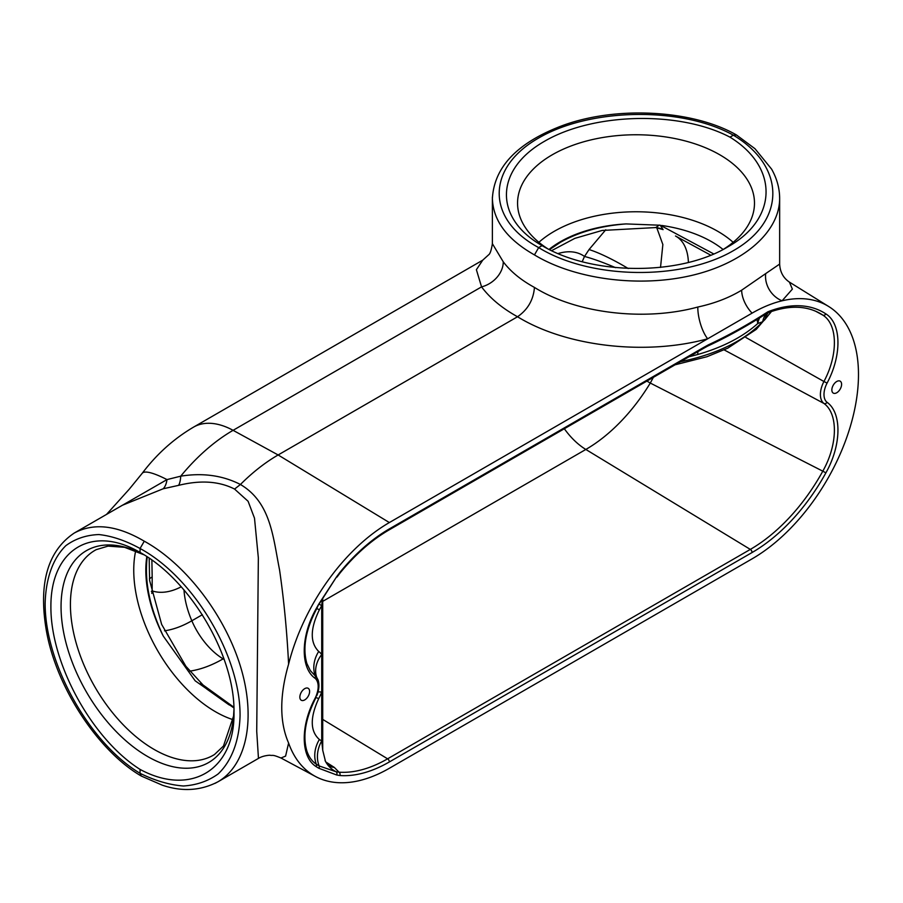 <?xml version="1.0" encoding="UTF-8"?>
<svg xmlns="http://www.w3.org/2000/svg" width="903" height="903" viewBox="0 0 903 903"><rect width="100%" height="100%" fill="white"/><g stroke="black" fill="none" stroke-linecap="round" stroke-linejoin="round"><path stroke-width="1.35" d="M140.055 769.401C91.948 739.026 50.568 663.502 50.895 606.669C50.568 549.442 91.948 524.259 140.055 552.422L140.055 552.422C190.714 580.527 235.017 655.973 234.001 712.388C235.017 769.909 190.714 796.796 140.055 769.401L140.055 773.318C89.295 742.955 44.778 663.129 45.15 603.17C45.839 578.213 53.051 558.189 65.863 545.649C75.321 538.707 86.338 535.016 98.89 534.553C112.062 536.01 125.788 540.66 140.055 548.505L140.055 552.422M233.143 719.714A115.618 66.754 60 0 1 135.676 550.886M288.599 743.034C279.478 722.084 279.478 695.795 288.599 664.145C286.985 631.761 283.971 600.348 279.558 569.906C272.966 536.845 270.911 502.587 240.435 484.482L234.566 489.065L248.088 501.267L254.499 518.164L258.348 557.896L256.723 731.317L258.461 758.396C263.123 755.45 270.392 755.077 270.155 755.292C273.316 755.834 271.769 754.208 280.957 758.001L285.596 756.116L288.599 743.034A150.474 86.88 120 0 0 315.542 776.512A150.474 86.88 120 0 0 389.362 768.272L752.086 558.855A150.474 86.88 120 0 0 850.005 427.525A150.474 86.88 120 0 0 828.706 306.512A150.474 86.88 120 0 0 782.077 300.801L792.371 289.118L789.403 282.108C783.307 277.977 780.057 271.972 779.65 264.082L765.688 273.609A23.941 20.622 -125.1 0 0 782.077 300.801A150.474 86.88 120 0 0 752.086 313.138L707.659 338.794A23.941 8.533 75 0 1 697.805 307.031C644.46 321.626 576.012 313.409 534.452 287.425C533.436 299.875 527.792 309.65 517.532 316.75C566.046 346.617 645.611 355.838 707.659 338.794L389.362 522.555A150.474 86.88 120 0 0 288.599 664.145M389.362 522.555L278.135 454.965A154.594 89.25 -60 0 0 240.435 484.482C222.623 475.407 202.723 472.641 180.713 476.174A23.929 7.709 -100.2 0 1 178.58 485.362C200.432 479.944 219.09 481.186 234.566 489.065M215.038 783.352L217.95 781.784C247.072 764.931 256.238 717.908 240.446 666.358C224.666 614.808 185.487 563.822 144.277 541.202C117.119 525.23 93.777 522.521 74.26 533.041L122.402 505.251L163.161 488.783A23.929 11.197 77.3 0 0 166.987 479.595L111.317 511.651M534.452 287.425C520.986 280.088 510.579 271.543 503.253 261.802A23.941 18.399 -36.6 0 1 481.559 286.872C490.036 298.193 502.023 308.16 517.532 316.75L278.135 454.965L233.087 430.325A152.923 88.291 -60 0 0 180.713 476.174L166.987 479.595A82.071 14.313 37.2 0 0 142.166 473.353C156.648 454.175 173.771 438.768 193.569 427.119L482.541 260.278M163.161 488.783L178.58 485.362M503.253 261.802L492.383 243.686C491.356 250.131 490.126 253.811 488.715 254.736L482.744 260.154L476.389 269.704L481.559 286.872L233.087 430.325A82.071 47.385 -120 0 0 193.569 427.119M765.688 273.609L741.645 290.19C729.082 297.809 714.465 303.431 697.805 307.031M831.855 389.949A6.897 3.984 -60 0 1 834.857 383.007A6.897 3.984 -60 0 1 840.174 381.168A6.897 3.984 -60 0 1 840.174 389.125A6.897 3.984 -60 0 1 833.277 393.098A6.897 3.984 -60 0 1 831.855 389.949M299.852 697.093A6.897 3.984 -60 0 1 302.866 690.152A6.897 3.984 -60 0 1 308.183 688.312A6.897 3.984 -60 0 1 308.183 696.269A6.897 3.984 -60 0 1 301.286 700.254A6.897 3.984 -60 0 1 299.852 697.093M767.855 311.806C747.977 324.64 728.123 335.668 708.291 344.878A2.562 1.535 61.7 0 1 707.692 346.086C727.107 337.056 746.589 326.276 766.15 313.747L768.509 312.551C788.172 305.372 805.036 305.474 819.089 312.878A140.146 80.909 -60 0 1 822.802 315.091A2.562 2.088 -56.5 0 0 825.895 313.917A142.708 82.399 120 0 0 767.855 311.806L768.363 312.506L767.855 311.806L765.112 314.176M757.075 319.617L757.786 323.488A20.521 17.044 65.6 0 1 759.57 318.025M688.933 356.809L697.805 354.484C722.863 347.237 742.853 336.909 757.786 323.488L762.708 321.739A20.521 18.015 67 0 1 766.015 313.849M768.227 312.664A20.521 18.557 -115.8 0 0 764.841 319.673L771.376 311.524M680.433 361.719C716.7 354.202 744.128 340.882 762.708 321.739L764.841 319.673M745.946 337.53L823.931 381.506C838.311 354.665 837.792 324.369 822.802 315.091L815.477 311.14M710.774 255.199L676.2 236.383M663.095 229.622L660.262 225.231L626.129 223.921C600.619 225.852 578.688 231.992 560.345 242.354L549.509 249.634M713.742 253.946L660.262 225.231M659.382 225.095L655.713 227.556M551.609 250.662L574.861 238.358L602.143 230.457L655.759 227.567A20.521 20.419 87.7 0 1 662.904 229.531M660.522 267.435L662.858 244.532L656.741 227.68M675.647 236.089A61.562 34.37 -61.9 0 1 688.402 262.48M605.755 229.78L589.049 249.555A54.722 9.752 -148.9 0 1 628.24 268.518M589.049 249.555L584.512 256.463A81.428 47.012 120 0 0 582.209 261.757M144.277 541.202L140.055 548.505C193.547 577.299 240.458 655.725 240.063 715.707C239.34 740.686 231.744 760.924 218.233 773.871C208.266 781.106 196.662 785.136 183.433 785.994C169.55 784.944 155.09 780.723 140.055 773.318L141.274 776.038C97.727 750.811 54.993 685.704 45.918 627.946C38.694 582.311 48.119 550.683 74.204 533.075L74.26 533.041M736.464 134.976L733.36 135.19L729.974 137.154C779.029 167.326 777.901 219.136 727.57 247.016L727.57 247.027C679.225 276.104 591.736 275.46 542.071 245.639L538.673 247.603C486.096 219.339 486.051 167.958 538.56 138.08C590.302 107.773 681.686 106.419 733.36 135.19C785.937 166.603 785.994 220.75 733.473 250.605C681.731 280.935 590.348 279.524 538.673 247.603L534.452 254.906C574.647 279.287 638.398 287.718 690.93 275.607C743.474 263.518 779.616 232.071 779.65 198.423L779.549 195.116M492.406 197.023L492.383 198.344C493.027 220.513 507.046 239.363 534.452 254.906M542.071 245.639L542.071 245.639C493.625 218.063 494.742 169.64 544.464 141.308C593.519 112.604 679.62 110.674 729.974 137.154M827.08 383.098L823.931 381.506A20.588 11.886 120 0 0 823.931 403.449C838.311 413.743 837.792 444.648 822.802 471.174L825.895 472.856C841.483 445.213 842.025 413.021 827.08 402.309A18.015 10.407 -60 0 1 827.08 383.098C842.025 355.127 841.483 323.567 825.895 313.917M752.086 552.523A2.562 1.479 60 0 0 750.325 549.408L585.833 449.457A134.05 77.398 120 0 0 650.284 383.053L822.802 471.174A140.146 80.909 -60 0 1 750.325 549.408L387.601 758.825A140.146 80.909 -60 0 1 338.997 772.178A2.562 2.02 94.2 0 1 339.867 775.53A142.708 82.399 120 0 0 389.362 761.94L752.086 552.523A142.708 82.399 120 0 0 825.895 472.856M315.271 698.561L314.944 698.561C300.248 726.035 300.755 757.053 316.061 766.557A2.562 2.088 123.5 0 0 316.343 764.231A139.491 80.536 -60 0 0 319.154 765.947A2.562 2.099 119.5 0 1 318.906 768.295L336.672 774.988A2.562 2.066 -74.9 0 0 336.119 771.76L319.154 765.947A27.304 22.293 119.5 0 1 321.716 740.934A116.555 67.296 -60 0 1 319.38 739.501C310.135 731.283 309.91 717.648 318.703 698.617A44.179 25.51 120 0 0 321.716 692.104L321.716 654.506A44.179 25.51 120 0 0 318.703 651.469C309.91 642.597 310.135 628.702 319.38 609.796A116.555 67.296 -60 0 1 321.716 605.665L322.36 599.016M316.818 695.637L316.806 695.66C319.109 689.779 319.538 684.542 318.07 679.936L316.716 677.363A27.304 21.672 142.7 0 1 321.716 654.506L321.716 605.665L319.109 604.118M319.154 604.039L336.672 576.69L318.906 603.893A141.647 81.778 120 0 0 316.061 608.915C300.755 636.084 300.248 667.701 314.944 678.198A19.076 11.017 -60 0 1 316.242 679.507C318.827 683.436 318.827 688.842 316.242 695.75A19.076 11.017 -60 0 1 314.944 698.561M338.997 772.178L336.119 771.76A27.304 25.702 152 0 1 325.486 761.387L322.721 750.246L322.721 598.418M339.867 572.446L340.047 573.021C355.251 554.465 371.517 540.141 388.832 530.061A2.562 1.479 -120 0 0 389.362 528.887A142.708 82.399 120 0 0 339.867 572.446L336.672 576.69M388.832 530.061L702.466 348.998A2.562 1.479 -120 0 0 702.466 348.987A2.562 1.479 -120 0 0 702.997 347.824L389.362 528.887M338.986 772.178L334.313 767.415L325.802 761.963M233.674 707.083L200.703 683.3M827.08 402.309A2.562 2.088 -52.7 0 1 823.931 403.449L724.15 349.89M646.887 381.077A54.722 1.682 31.2 0 0 650.284 383.053L653.366 377.341M318.048 691.946A27.304 5.237 -157.9 0 1 321.716 692.104L321.716 740.934L322.721 750.246M331.288 765.992L328.071 765.101M328.399 765.439A27.304 18.241 125 0 0 334.313 767.415M325.046 760.495A27.304 25.702 152 0 0 325.475 761.364A27.304 25.702 152 0 0 325.486 761.387M151.354 591.375A27.361 15.791 180 0 1 152.178 590.878L152.178 576.972A27.361 15.791 0 0 0 149.435 578.823M151.772 593.406L152.178 590.878A71.811 41.459 -60 0 0 181.277 586.781M615.575 267.66A54.722 7.1 24.7 0 0 584.512 256.463A71.811 41.459 -60 0 0 558.065 253.574M147.234 556.869C144.266 580.911 149.616 607.313 163.274 636.084L195.172 680.817L233.922 707.952M163.274 636.084A107.085 61.822 60 0 1 146.817 556.598M661.685 225.468A107.085 61.822 180 0 1 723.077 249.488M549.058 249.409A107.085 61.822 180 0 1 626.129 223.921M538.888 242.309A115.618 66.754 180 0 1 733.146 242.309M547.511 248.618A118.462 68.391 180 0 1 517.588 204.642A118.462 68.391 180 0 1 636.017 134.761A118.462 68.391 180 0 1 754.456 204.642A118.462 68.391 180 0 1 723.506 249.273M142.098 473.454A82.071 14.313 37.2 0 1 142.166 473.353L129.298 489.144L106.509 514.428M143.916 554.747A122.3 70.603 -120 0 0 61.065 608.498A122.3 70.603 -120 0 0 147.065 756.183A122.3 70.603 -120 0 0 233.967 709.386L233.561 716.079L223.459 746.047L214.496 754.502A118.293 68.301 60 0 1 94.917 686.969A118.293 68.301 60 0 1 96.226 549.656L108.033 546.112L124.591 547.32L143.961 554.769M152.178 576.972L151.873 560.074M752.086 313.138A23.941 14.109 57 0 1 741.645 290.19M322.721 719.409L387.601 758.825A2.562 1.479 60 0 1 389.362 761.94M702.466 348.987L707.692 346.075A2.562 1.535 61.7 0 1 707.636 346.109M316.061 766.557A141.647 81.778 120 0 0 318.906 768.295M319.38 739.501A27.304 22.282 123.5 0 0 316.343 764.231C312.02 761.331 308.871 756.951 306.896 751.104L306.749 750.664M315.407 698.696L316.242 695.75M314.944 678.198A2.562 2.088 127.2 0 0 315.271 675.907A21.232 12.258 120 0 1 316.716 677.363A2.562 2.032 142.7 0 1 316.242 679.507M318.703 651.469A27.304 22.236 127.2 0 0 315.271 675.907L310.339 670.647L306.873 663.502M306.896 663.547C302.415 648.151 305.609 630.001 316.49 609.107L318.906 603.893M336.672 774.988L339.867 775.53M708.291 344.878L702.997 347.824M189.72 671.143A134.05 77.398 120 0 0 223.097 658.874L223.876 658.434M224.283 659.596L223.097 658.874A54.722 31.594 60 0 1 191.831 620.79A109.523 63.233 -60 0 1 164.493 630.825M322.721 601.364L585.833 449.457A54.722 31.594 60 0 1 564.341 428.744M697.805 354.484A23.941 8.285 74.2 0 1 697.895 351.628M316.806 608.554A27.304 0.79 -151.2 0 1 319.38 609.796M315.982 697.545A27.304 1.637 -152.4 0 1 318.703 698.617M183.975 589.851A68.391 39.484 -120 0 0 191.831 620.79L202.374 614.706M315.542 776.512L281.115 758.08M828.706 306.512L789.403 282.108M655.747 227.567L663.005 229.588M217.95 781.784C200.692 790.78 182.146 791.92 162.292 785.181L141.342 776.072M217.894 781.829L258.461 758.396M736.329 134.886C692.703 109.782 614.966 105.335 560.424 126.352C516.956 143.227 494.28 167.213 492.395 198.31M736.396 134.931L754.976 148.713L771.602 169.121C776.93 178.568 779.616 188.332 779.65 198.423M492.383 198.344L492.383 243.675M779.65 198.344L779.65 264.082M315.395 698.696C305.372 718.912 302.539 736.385 306.896 751.104M336.954 577.119L340.047 573.021M770.891 312.28L756.262 329.369L727.739 348.186L706.914 356.741L675.06 364.812M327.981 765.146L325.475 761.364M675.5 236.01L676.223 236.394M233.9 707.184L228.775 704.679L206.697 688.966L185.883 666.279L161.648 624.413L149.605 580.426L149.176 558.178"/></g></svg>
